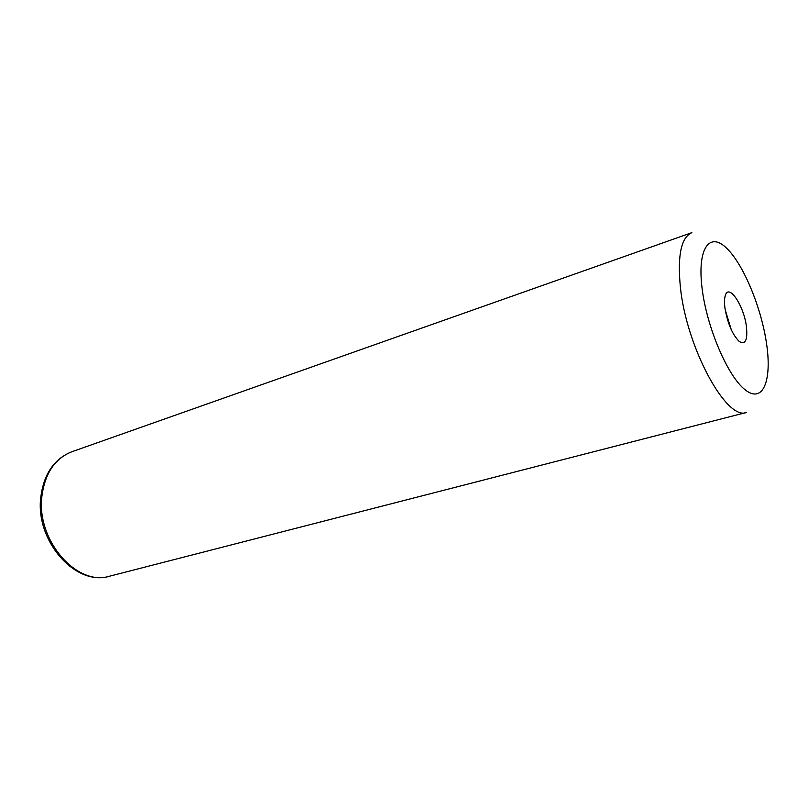 <?xml version="1.0" encoding="UTF-8"?>
<svg xmlns="http://www.w3.org/2000/svg" width="809" height="809" viewBox="0 0 809 809"><rect width="100%" height="100%" fill="white"/><g stroke="black" fill="none" stroke-linecap="round" stroke-linejoin="round"><path stroke-width="1.21" d="M724.915 307.824C727.564 323.398 732.357 334.633 739.295 341.519C745.362 345.059 747.738 340.154 746.444 326.816C744.078 305.944 728.778 282.877 725.299 295.578C724.389 298.491 724.267 302.576 724.915 307.824M731.296 329.809L725.188 309.756M71.88 451.746C54.961 458.39 44.97 473.225 41.906 496.23C36.162 540.523 77.179 586.899 109.781 576.15L746.616 412.408C726.684 421.469 686.174 347.263 680.318 286.497C677.396 255.219 681.249 237.27 691.857 232.648L71.88 451.746C54.254 458.754 43.898 473.811 40.804 496.938C34.979 540.908 75.743 586.98 109.781 576.15M766.71 344.705C761.694 308.492 743.825 264.856 726.806 248.373C709.746 231.354 697.186 247.989 702 287.62C706.56 327.048 727.867 376.741 745.311 389.938C762.836 403.731 771.958 381.059 766.71 344.705"/></g></svg>
